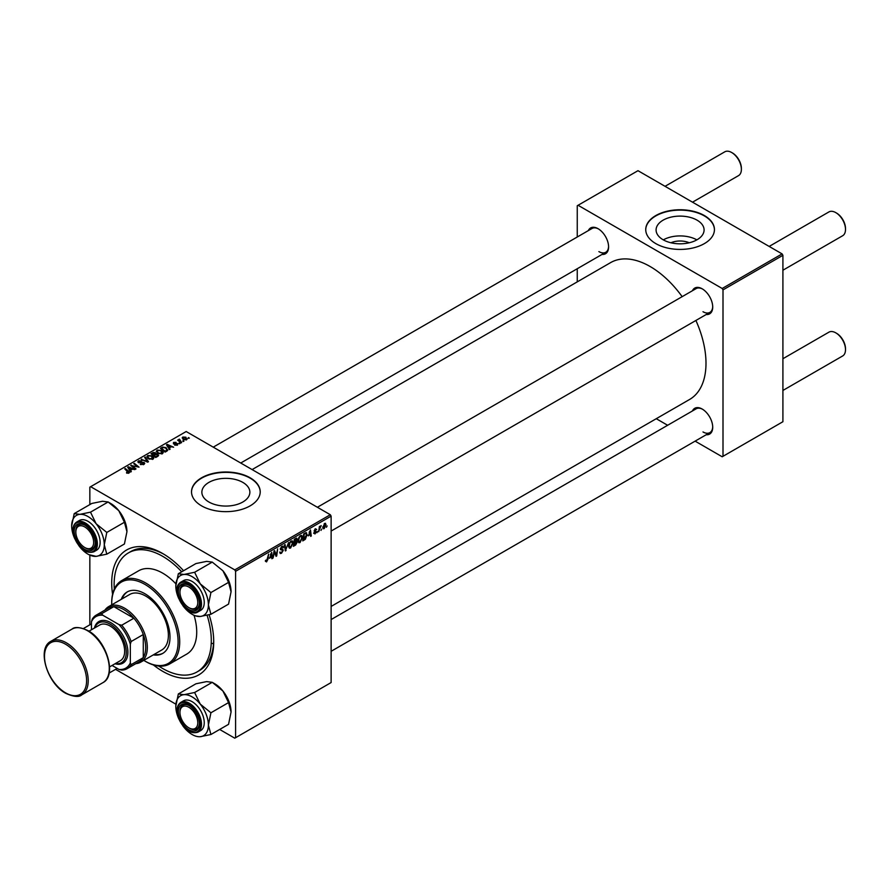 <?xml version="1.0" encoding="UTF-8"?>
<svg xmlns="http://www.w3.org/2000/svg" width="890" height="890" viewBox="0 0 890 890"><rect width="100%" height="100%" fill="white"/><g stroke="black" fill="none" stroke-linecap="round" stroke-linejoin="round"><path stroke-width="1.33" d="M670.938 242.77A15.208 8.778 180 0 1 689.238 242.77M697.059 220.164A23.997 13.862 0 0 0 670.904 217.16A23.997 13.862 0 0 0 656.086 229.954A23.997 13.862 0 0 0 663.117 239.755A23.997 13.862 0 0 0 689.272 242.759A23.997 13.862 0 0 0 704.09 229.954A23.997 13.862 0 0 0 697.059 220.164M696.859 239.866A23.997 13.862 0 0 0 663.317 239.866M704.379 215.558A34.354 19.836 0 0 0 666.944 211.264A34.354 19.836 0 0 0 645.74 229.587A34.354 19.836 0 0 0 655.797 243.604A34.354 19.836 0 0 0 693.232 247.91A34.354 19.836 0 0 0 714.436 229.587A34.354 19.836 0 0 0 704.379 215.558M714.436 229.776A34.354 19.836 0 0 0 704.379 215.936A34.354 19.836 0 0 0 667.088 211.597A34.354 19.836 0 0 0 645.74 229.776M208.894 502.005A23.997 13.862 180 0 1 201.863 492.203A23.997 13.862 180 0 1 216.682 479.399A23.997 13.862 180 0 1 242.837 482.402A23.997 13.862 180 0 1 249.868 492.203A23.997 13.862 180 0 1 235.049 505.008A23.997 13.862 180 0 1 208.894 502.005M250.157 477.808A34.354 19.836 0 0 0 212.721 473.502A34.354 19.836 0 0 0 191.517 491.825A34.354 19.836 0 0 0 201.574 505.854A34.354 19.836 0 0 0 239.01 510.148A34.354 19.836 0 0 0 260.214 491.825A34.354 19.836 0 0 0 250.157 477.808M260.214 492.014A34.354 19.836 0 0 0 250.157 478.175A34.354 19.836 0 0 0 212.866 473.847A34.354 19.836 0 0 0 191.517 492.014M692.453 290.719A14.885 8.6 60 0 1 702.188 288.816L702.188 288.816A14.885 8.6 60 0 1 712.712 307.039A14.885 8.6 60 0 1 706.193 314.515M702.599 289.061A13.739 7.932 -120 0 0 696.125 288.594L317.385 507.267M588.335 230.599A14.885 8.6 60 0 1 598.069 228.697L598.069 228.697A14.885 8.6 60 0 1 608.593 246.931A14.885 8.6 60 0 1 602.074 254.407M598.481 228.941A13.739 7.932 -120 0 0 592.006 228.485L213.255 447.147M692.453 410.946A14.885 8.6 60 0 1 702.188 409.044L702.188 409.044A14.885 8.6 60 0 1 712.712 427.278A14.885 8.6 60 0 1 706.193 434.754M702.599 409.289A13.739 7.932 -120 0 0 696.125 408.833L331.125 619.562M209.106 614.756A72.135 41.652 60 0 1 213.722 641.879A72.135 41.652 60 0 1 162.714 671.327A72.135 41.652 60 0 1 153.336 664.919M112.574 594.298A72.135 41.652 60 0 1 162.714 553.536L162.714 553.536A72.135 41.652 60 0 1 183.562 570.712M163.938 554.259A68.697 39.661 -120 0 0 130.786 551.533L128.36 552.935A68.697 39.661 -120 0 0 114.298 589.08M331.125 606.435L689.628 399.443A79.01 45.613 -120 0 0 695.902 320.467M682.163 296.659A79.01 45.613 -120 0 0 650.123 266.511A79.01 45.613 -120 0 0 610.629 262.606L252.115 469.586M330.312 514.731L331.125 516.133L235.583 571.291L234.771 569.889L330.312 514.731L186.188 431.528L89.846 487.153L89.846 504.597M89.846 555.238L89.846 624.825M235.583 571.291L235.583 737.71L234.771 738.177L219.663 729.455M175.897 704.19L115.544 669.347M302.489 537.36L300.019 542.589L298.806 542.733L298.072 540.886L298.851 537.538L300.531 535.58L301.799 535.457L302.489 537.36L301.844 536.993M308.452 535.847L310.476 529.928L311.255 536.025L310.655 536.359L310.465 534.69L308.04 535.602M265.398 561.245L266.555 561.913L265.442 560.511L266.032 560.088L266.588 561.123L268.635 554.081L267.935 559.276L266.555 561.913L265.387 561.145M265.543 560.433L266.588 561.123M282.163 549.152L283.276 550.332L281.496 553.28L280.216 553.513L279.749 552.078L281.54 552.501L282.686 550.732L280.328 548.974L281.919 546.327L283.087 546.149L283.576 547.417L281.896 547.105L280.917 548.596L282.887 549.275M279.749 552.111L281.54 552.501M282.531 550.254L280.361 549.308M280.572 549.775L280.328 548.974L282.419 550.187M282.987 547.673L281.318 546.772M280.417 548.307L281.14 549.052M288.571 542.566L285.345 550.977L284.477 544.936L285.078 544.591L285.812 549.775L288.571 542.566M293.066 542.8L290.596 548.029L289.384 548.173L288.649 546.327L289.428 542.978L291.108 541.02L292.376 540.898L293.066 542.8L292.421 542.433M327.131 525.912L326.407 527.269L327.131 525.912M331.125 516.133L331.125 682.552L235.583 737.71M295.769 541.198L297.26 542.066L295.636 545.036L293.366 546.349L294.323 539.251L296.559 538.072L297.338 539.106L296.559 541.153L297.26 542.066L296.136 540.909M296.559 538.072L297.338 539.106L295.958 538.305M269.67 558.241L271.684 552.323L272.462 558.419L271.873 558.753L271.684 557.084L269.247 558.008M274.242 553.391L273.041 558.075L274.009 550.977L274.632 550.621L276.256 555.238L277.647 548.874L276.69 555.983L276.067 556.339L274.432 551.733L274.242 553.391L273.731 553.091M315.004 533.933L313.603 533.043L315.038 533.321L315.805 532.153L314.114 530.874L315.349 528.805L316.695 529.483L315.327 529.417L314.771 530.785L316.395 531.753L315.004 533.933L313.603 533.132L315.004 533.933M314.192 532.62L315.038 533.321M315.349 528.805L316.695 529.483L315.449 528.76M316.106 529.906L314.882 529.161M316.395 531.753L315.249 530.93M305.882 532.665L307.128 534.534L305.37 539.262L302.778 540.909L303.746 533.811L306.527 532.732M322.814 527.826L324.205 528.627L322.803 527.536L324.672 523.431L326.04 524.622L324.205 528.627L323.259 528.738M324.672 523.431L325.584 523.331M321.691 529.061L320.967 530.418L321.691 529.061M319.577 529.305L318.687 531.731L319.377 526.568L319.977 526.224L319.833 527.292L321.179 525.612L319.577 529.305L319.054 529.005M317.719 531.352L316.985 532.71L317.719 531.352M179.936 443.554L178.656 443.353L179.936 443.554M183.907 441.262L182.639 441.062L183.907 441.262M156.317 451.541L157.152 450.084L161.624 450.407L163.282 452.498L162.447 453.733L158.053 453.444L156.295 451.297M170.112 449.216L169.478 449.584L166.441 444.8L167.164 444.377L173.606 447.203L171.281 446.769L169.267 447.926L170.112 449.216M157.986 456.225L155.717 457.538L151.011 453.711L153.336 452.476L155.405 452.765L156.006 454.011L157.853 454.267L157.986 456.225L158.631 455.346M156.117 453.644L156.006 454.456M148.452 461.721L147.707 462.166L141.165 459.385L147.362 461.421L144.625 457.393L145.259 457.026L148.452 461.721M126.569 473.002L126.625 472.29L128.36 472.646L124.734 468.874L125.323 468.529L128.783 471.333L128.983 473.057L126.569 473.002M128.36 473.302L128.06 471.589M129.506 472.356L128.983 473.057M136.003 468.919L135.402 469.264L130.708 465.426L137.761 466.916L133.734 463.679L134.334 463.334L139.04 467.161L131.987 465.693L136.003 468.919M234.771 569.889L90.647 486.685M131.331 471.611L130.685 471.989L127.648 467.194L128.371 466.772L134.813 469.597L132.488 469.164L130.474 470.32L131.331 471.611M138.451 462.611L138.54 460.82L141.955 460.887L139.174 461.22L139.007 462.244L144.046 462.433L144.736 463.378L143.935 464.424L140.253 464.335L143.301 464.024L143.513 462.811L138.451 462.611L137.783 461.743M143.301 464.714L143.513 462.811M139.174 461.22L139.007 462.845M146.894 456.982L147.729 455.513L152.201 455.847L153.859 457.938L153.024 459.173L148.63 458.884L146.872 456.737M174.64 445.078L176.954 444.766L177.099 443.954L173.45 443.81L173.517 442.419L176.109 442.363L174.006 442.731L174.34 443.576L177.633 443.587L177.444 445.078L174.64 445.078M176.954 445.3L177.099 443.954M173.45 443.81L173.517 442.419L173.517 443.843M174.006 442.731L173.951 443.999M177.633 444.955L177.633 443.587L177.444 445.078M166.819 451.13L165.139 452.098L160.434 448.271L162.636 447.08L166.13 447.659L167.587 450.518L166.819 451.13M167.865 449.828L167.587 450.518M186.633 439.771L183.596 439.627L182.828 437.034L185.932 437.235L186.633 439.771L187.256 438.859M182.172 437.936L182.828 437.034L182.828 439.093M179.491 439.137L181.638 442.564L181.037 442.909L177.611 440.127L178.912 440.361L179.491 439.137L179.268 441.473M178.912 441.184L178.946 439.282L178.946 441.206M189.359 438.114L188.079 437.913L189.359 438.114M158.732 666.043A68.697 39.661 -120 0 0 162.714 668.524A68.697 39.661 -120 0 0 197.057 671.928L199.494 670.526A68.697 39.661 -120 0 0 213.7 640.455M212.321 643.392A68.697 39.661 -120 0 0 213.522 643.982M782.099 253.895L782.911 255.297L723.003 289.884L722.191 288.482L782.099 253.895L637.985 170.691L577.254 205.746L577.254 236.996M577.254 268.736L577.254 281.863M723.003 289.884L723.003 456.303L722.191 456.77L695.123 441.14M667.645 425.275L656.264 418.712M723.003 456.303L782.911 421.715L782.911 255.297M722.191 288.482L578.066 205.279M703 311.723A13.739 7.932 -120 0 0 709.864 312.401A13.739 7.932 -120 0 0 712.712 306.56M598.881 251.603A13.739 7.932 -120 0 0 605.745 252.282A13.739 7.932 -120 0 0 608.582 246.452M703 431.95A13.739 7.932 -120 0 0 709.864 432.629A13.739 7.932 -120 0 0 712.712 426.788M131.32 465.937L131.32 465.07M134.334 464.168L134.334 463.334M131.987 466.471L131.987 465.693M128.371 468.329L128.371 466.772M130.474 471.644L130.474 470.32M129.239 468.329L130.14 469.753L131.742 468.83L128.549 467.384L129.239 469.697M130.14 471.11L130.14 469.753M128.549 468.607L128.549 467.384M131.742 469.586L131.742 468.83M126.625 473.035L126.625 472.29M127.059 473.235L127.059 472.601M125.323 469.364L125.323 468.529M128.783 473.157L128.783 471.333M140.776 464.591L140.776 463.946M140.954 464.669L140.954 464.057M138.54 462.655L138.54 460.82M144.046 464.358L144.046 462.433M141.766 459.641L141.766 459.051M147.362 462.021L147.362 461.421M145.259 458.339L145.259 457.026M147.729 458.25L147.729 455.513M152.201 456.603L152.201 455.847M147.785 456.793L147.785 458.305L147.796 456.971L149.242 458.561L152.412 458.762L152.98 457.894L152.98 459.195M149.242 459.184L149.242 458.561M148.363 455.914L147.796 456.971L148.363 455.914L151.556 456.147L152.412 459.44M153.336 453.132L153.336 452.476M157.419 456.548L157.252 454.59L155.427 454.734L155.405 452.765M157.853 456.303L157.853 454.267M152.157 453.811L153.625 455.001L155.305 453.767L153.169 453.233L152.157 454.634M153.625 455.836L153.625 455.001M155.305 453.733L155.305 454.801L154.838 453.11M154.17 456.281L154.17 455.446L155.761 456.737L157.419 455.747L157.252 454.59M155.761 457.505L155.761 456.737M155.427 454.734L154.17 455.446M175.074 445.289L175.074 444.655M167.164 445.935L167.164 444.377M169.267 449.25L169.267 447.926M168.032 445.935L168.933 447.359L170.535 446.424L167.342 444.989L168.032 447.303M168.933 448.716L168.933 447.359M167.342 446.213L167.342 444.989M170.535 447.192L170.535 446.424M162.636 447.759L162.636 447.08M166.13 448.393L166.13 447.659M161.58 448.371L165.184 451.297L166.975 449.706L165.507 447.97L163.27 447.503L161.58 448.371L161.58 449.205M165.184 452.064L165.184 451.297M165.941 451.63L165.941 450.863M157.152 452.81L157.152 450.084M161.624 451.163L161.624 450.407M157.219 452.877L157.219 451.53L158.665 453.121L161.824 453.322L162.403 452.454L162.403 453.755M158.665 453.744L158.665 453.121M157.786 450.474L157.219 451.53L157.786 450.474L160.979 450.707L161.824 454M185.932 438.014L185.932 437.235M186.121 439.983L185.331 437.58L183.318 437.346L182.951 439.193M183.318 437.346L184.119 439.248L186.466 438.937L186.466 439.86M184.119 439.882L184.119 439.248M183.24 441.529L183.24 440.706M178.211 440.617L178.211 439.782M179.257 443.821L179.257 443.009M188.68 438.392L188.68 437.569M294.968 544.658L295.636 545.036M294.801 539.74L294.501 541.954L296.748 539.474L294.29 539.44M295.146 538.773L296.748 539.474M294.39 542.778L294.067 545.181L296.67 542.388L293.878 542.488M294.979 541.676L296.67 542.388M288.694 546.927L290.596 548.029M289.895 543.212L289.239 546.015L290.641 547.239L292.476 543.067L291.086 541.799L289.439 542.956M288.672 545.692L289.239 546.015M290.518 541.465L291.976 541.721L290.941 541.12M288.66 546.694L290.641 547.239M285.212 550.031L286.102 550.543M285.111 549.364L285.812 549.775M279.749 552.267L281.496 553.28M281.93 546.315L283.576 547.272M281.807 546.393L283.576 547.417M280.361 548.607L283.276 550.332M271.784 558.03L272.462 558.419M271.016 556.706L271.684 557.084M270.771 554.904L269.993 557.296L271.595 556.361L271.239 553.291L270.338 554.648M275.466 554.782L276.256 555.238M275.711 555.416L276.69 555.983M310.577 535.635L311.255 536.025M309.809 534.3L310.465 534.69M309.564 532.509L308.774 534.901L310.387 533.967L310.031 530.896L309.13 532.253M303.801 539.562L304.458 539.941M306.483 534.167L307.128 534.534M304.803 538.94L305.37 539.262M304.224 534.3L303.49 539.74L306.538 534.834L305.826 533.488L303.713 534M305.07 533.043L306.127 533.544L305.17 532.988M298.117 541.487L300.019 542.589M299.307 537.771L298.662 540.575L300.064 541.799L301.899 537.638L300.509 536.359L298.862 537.516M298.094 540.252L298.662 540.575M299.93 536.025L301.399 536.281L300.364 535.68M298.083 541.254L300.064 541.799M325.328 524.221L326.04 524.622M325.451 524.966L324.639 524.043L323.393 527.125L324.205 528.026L325.451 524.966L324.194 523.776M322.848 526.813L324.205 528.026M320.344 526.146L320.945 526.491M189.67 608.081L188.858 607.614A12.594 7.276 -120 0 0 197.769 602.474A12.594 7.276 -120 0 0 188.858 587.044A12.594 7.276 -120 0 0 179.958 592.195A12.594 7.276 -120 0 0 188.858 607.614L189.67 608.081A13.739 7.932 60 0 0 196.545 608.76A13.739 7.932 -120 0 0 198.092 607.336A13.739 7.932 -120 0 0 199.382 602.931A13.739 7.932 60 0 1 196.545 608.76L196.545 608.76A13.739 7.932 -120 0 1 189.259 607.837M836.589 213.088L835.788 212.621L836.589 213.088A12.594 7.276 60 0 1 845.5 228.508L845.5 229.442A13.739 7.932 -120 0 0 835.788 212.621L835.788 212.621A13.739 7.932 -120 0 0 828.913 211.931L769.171 246.43M782.911 270.226L842.652 235.739A13.739 7.932 -120 0 0 845.5 229.442M179.958 592.195L179.958 591.26A13.739 7.932 60 0 1 182.806 584.964A13.739 7.932 60 0 1 189.281 585.431A13.739 7.932 -120 0 0 182.806 584.964A13.739 7.932 -120 0 0 181.26 586.399A13.739 7.932 -120 0 0 179.969 591.739M836.589 333.316L835.788 332.849L836.589 333.316A12.594 7.276 60 0 1 845.5 348.747L845.5 349.681A13.739 7.932 -120 0 0 835.788 332.849L835.788 332.849A13.739 7.932 -120 0 0 828.913 332.17L782.911 358.726M782.911 390.454L842.652 355.967A13.739 7.932 -120 0 0 845.5 349.681M189.67 728.32L188.858 727.842A12.594 7.276 -120 0 0 197.769 722.702A12.594 7.276 -120 0 0 188.858 707.283A12.594 7.276 -120 0 0 179.958 712.423A12.594 7.276 -120 0 0 188.858 727.842L189.67 728.32A13.739 7.932 60 0 0 196.545 728.999A13.739 7.932 -120 0 0 199.382 723.158A13.739 7.932 60 0 1 196.545 728.999L196.545 728.999A13.739 7.932 -120 0 1 189.259 728.065M179.958 712.423L179.958 711.488A13.739 7.932 60 0 1 182.806 705.192A13.739 7.932 60 0 1 189.281 705.659A13.739 7.932 -120 0 0 182.806 705.192A13.739 7.932 -120 0 0 179.969 711.967M692.531 202.175L738.533 175.619A13.739 7.932 -120 0 0 741.381 169.334L741.381 168.399A12.594 7.276 60 0 0 732.47 152.969L731.658 152.502A13.739 7.932 -120 0 0 724.794 151.823L665.053 186.31M85.551 547.973L84.739 547.506A12.594 7.276 -120 0 0 93.65 542.355A12.594 7.276 -120 0 0 84.739 526.936A12.594 7.276 -120 0 0 75.839 532.075A12.594 7.276 -120 0 0 84.739 547.506L85.551 547.973A13.739 7.932 60 0 0 92.415 548.652A13.739 7.932 -120 0 0 95.252 542.811A13.739 7.932 60 0 1 92.415 548.652A13.739 7.932 -120 0 1 85.14 547.717M75.839 532.075L75.839 531.141A13.739 7.932 60 0 1 78.676 524.855A13.739 7.932 60 0 1 85.151 525.311A13.739 7.932 -120 0 0 78.676 524.855A13.739 7.932 -120 0 0 75.839 531.619M741.381 169.334A13.739 7.932 -120 0 0 731.658 152.502L732.47 152.969M178.323 573.739L195.956 563.559L206.625 561.379L212.254 562.102L194.621 572.281L183.952 574.462L178.323 573.739L175.808 586.054A23.051 13.306 60 0 1 183.952 574.462A23.051 13.306 60 0 1 200.25 583.873L194.621 572.281M208.393 604.866A23.051 13.306 60 0 1 206.213 613.021A23.051 13.306 60 0 1 200.25 616.459L210.919 614.278L208.393 604.866L210.919 592.551L200.25 583.873A23.051 13.306 -120 0 1 208.393 604.866M197.981 608.671A14.885 8.6 60 0 1 183.596 604.822A14.885 8.6 60 0 1 179.747 585.987A14.885 8.6 60 0 1 188.858 585.175A14.885 8.6 60 0 1 199.393 603.409A14.885 8.6 60 0 1 197.981 608.671M202.62 608.549A17.177 9.912 -120 0 0 199.494 588.602A17.177 9.912 -120 0 0 183.518 580.591L180.759 582.182A17.177 9.912 60 0 1 196.746 590.192A17.177 9.912 60 0 1 199.872 610.14A17.177 9.912 60 0 1 197.936 611.931L200.684 610.34A17.177 9.912 -120 0 0 202.62 608.549M212.254 562.102L222.923 570.779L228.552 582.372L231.066 591.783L228.552 604.099L210.919 614.278M228.552 582.372L210.919 592.551M192.107 614.278L194.621 615.735L200.25 616.459A23.051 13.306 60 0 1 192.107 614.278A23.051 13.306 60 0 1 183.952 607.058A23.051 13.306 60 0 1 182.817 605.567M222.923 570.779A23.051 13.306 60 0 1 231.066 591.783M178.701 598.447A23.051 13.306 60 0 1 175.808 586.054M178.323 693.966L195.956 683.787L206.625 681.606L212.254 682.33L222.923 691.018A23.051 13.306 60 0 1 228.886 701.342A23.051 13.306 60 0 1 231.066 712.011L228.552 724.338L210.919 734.506L208.393 725.105L210.919 712.779L200.25 704.101L194.621 692.509L183.952 694.69L178.323 693.966L175.808 706.282A23.051 13.306 60 0 1 183.952 694.69A23.051 13.306 60 0 1 200.25 704.101A23.051 13.306 60 0 1 208.393 725.105A23.051 13.306 60 0 1 200.25 736.698L210.919 734.506M194.621 692.509L212.254 682.33L214.768 683.787A23.051 13.306 60 0 1 222.923 691.018L228.552 702.599L231.066 712.011M200.25 736.698A23.051 13.306 -120 0 1 183.952 727.286A23.051 13.306 60 0 1 182.817 725.806M178.701 718.675A23.051 13.306 60 0 1 177.989 716.951A23.051 13.306 60 0 1 175.808 706.282M179.747 718.375A14.885 8.6 60 0 1 179.747 706.226A14.885 8.6 60 0 1 188.858 705.414A14.885 8.6 60 0 1 197.981 716.75A14.885 8.6 60 0 1 199.393 723.637A14.885 8.6 60 0 1 191.584 730.879A14.885 8.6 60 0 1 179.747 718.375M197.936 732.159L200.684 730.568A17.177 9.912 -120 0 0 202.62 714.759A17.177 9.912 -120 0 0 183.518 700.819L180.759 702.41A17.177 9.912 60 0 1 199.872 716.339A17.177 9.912 60 0 1 197.936 732.159C190.505 734.306 184.063 729.733 178.612 718.43C175.92 710.776 176.632 705.436 180.759 702.41M228.552 702.599L210.919 712.779M96.131 523.754A23.051 13.306 60 0 1 102.094 534.089A23.051 13.306 60 0 1 104.275 544.758L106.8 532.431L96.131 523.754L90.502 512.162L79.833 514.353L74.204 513.619L71.678 525.934A23.051 13.306 60 0 1 79.833 514.353A23.051 13.306 -120 0 1 96.131 523.754M93.85 536.403A14.885 8.6 60 0 1 95.263 543.289A14.885 8.6 60 0 1 87.465 550.532A14.885 8.6 60 0 1 75.628 538.027A14.885 8.6 60 0 1 75.628 525.879A14.885 8.6 60 0 1 84.739 525.067A14.885 8.6 60 0 1 93.85 536.403M98.501 534.412A17.177 9.912 -120 0 0 79.388 520.472L76.64 522.063A17.177 9.912 60 0 1 95.742 536.003A17.177 9.912 60 0 1 93.817 551.811L96.565 550.22A17.177 9.912 -120 0 0 98.501 534.412M74.204 513.619L91.837 503.44L102.506 501.259L108.124 501.982L118.793 510.671L124.422 522.263L106.8 532.431M124.422 522.263L126.947 531.664A23.051 13.306 60 0 0 118.793 510.671A23.051 13.306 60 0 0 110.649 503.44L108.124 501.982L90.502 512.162M106.8 554.17L104.275 544.758A23.051 13.306 60 0 1 96.131 556.35L106.8 554.17L124.422 543.99L126.947 531.664M88.933 554.681L96.131 556.35A23.051 13.306 60 0 1 79.833 546.938A23.051 13.306 60 0 1 78.698 545.459M74.582 538.328A23.051 13.306 60 0 1 71.678 525.934M91.459 623.89L83.426 628.529M117.168 668.412L109.136 673.051M153.314 654.884A35.5 20.492 -120 0 0 162.648 653.46A35.5 20.492 -120 0 0 168.088 625.014A35.5 20.492 -120 0 0 144.903 593.73A35.5 20.492 -120 0 0 127.148 591.972A35.5 20.492 -120 0 0 121.251 599.348M127.559 591.75A35.5 20.492 -120 0 0 122.064 598.881M143.78 660.38A46.948 27.101 -120 0 0 144.903 661.048A46.948 27.101 -120 0 0 178.089 641.879A46.948 27.101 -120 0 0 144.903 584.385A46.948 27.101 -120 0 0 111.706 603.553A46.948 27.101 -120 0 0 111.717 604.855M145.704 661.515L144.903 661.048L145.704 661.515A48.093 27.768 60 0 0 169.756 663.895L186.755 654.083A48.093 27.768 -120 0 0 194.098 615.435M111.706 603.553L111.706 602.619A48.093 27.768 60 0 1 121.663 580.603A48.093 27.768 60 0 1 145.704 582.983A48.093 27.768 60 0 1 177.121 625.359A48.093 27.768 60 0 1 169.756 663.895M175.909 583.862A48.093 27.768 -120 0 0 162.714 573.16A48.093 27.768 -120 0 0 138.662 570.779L121.663 580.603M197.057 671.928A68.697 39.661 -120 0 0 207.092 615.246M181.716 571.781A68.697 39.661 -120 0 0 162.714 556.339A68.697 39.661 -120 0 0 128.36 552.935M104.953 610.084A32.062 18.512 60 0 1 108.625 606.635L129.673 594.487A32.062 18.512 60 0 1 145.704 596.066A32.062 18.512 60 0 1 166.653 624.324A32.062 18.512 60 0 1 161.735 650.011L140.687 662.171A32.062 18.512 60 0 1 135.87 663.629M154.126 654.417A35.5 20.492 -120 0 0 163.048 653.216M108.625 606.635A32.062 18.512 60 0 1 133.333 615.224A32.062 18.512 60 0 1 147.328 647.486A32.062 18.512 60 0 1 140.687 662.171M112.073 665.464L118.993 669.458A29.771 17.188 -120 0 0 130.329 662.917L131.13 664.663A30.916 17.845 60 0 1 127.159 668.657L139.307 661.648A30.916 17.845 -120 0 0 143.279 657.654A30.916 17.845 -120 0 0 145.704 647.486A30.916 17.845 -120 0 0 143.279 634.526A30.916 17.845 -120 0 0 133.867 618.216L113.831 606.646A30.916 17.845 -120 0 0 108.391 608.093L96.242 615.112A30.916 17.845 60 0 1 101.683 613.666L102.795 615.235A29.771 17.188 -120 0 0 91.459 621.776L91.459 629.764M131.13 664.663L143.279 657.654L143.279 634.526L131.13 641.534L130.329 644.215A29.771 17.188 -120 0 0 118.993 624.591L121.719 625.225L133.867 618.216A30.916 17.845 -120 0 0 113.831 606.646L101.683 613.666M91.459 621.776L92.271 619.095A30.916 17.845 60 0 1 96.242 615.112M127.159 668.657A30.916 17.845 60 0 1 121.719 670.103L118.993 669.458M130.329 662.917L130.329 644.215M118.993 624.591L102.795 615.235M121.719 625.225A30.916 17.845 60 0 1 131.13 641.534M115.4 663.551A22.895 13.217 -120 0 0 126.046 648.921A22.895 13.217 -120 0 0 110.082 624.113A22.895 13.217 -120 0 0 94.785 627.851M94.396 628.073A24.041 13.884 60 0 1 110.894 622.711A24.041 13.884 60 0 1 127.771 649.7A24.041 13.884 60 0 1 115.01 663.773M88.978 631.199L99.78 624.969A20.615 11.904 60 0 1 110.082 625.993A20.615 11.904 60 0 1 123.543 644.149A20.615 11.904 60 0 1 120.384 660.669L109.581 666.899M133.144 467.417L133.144 466.571M141.343 462.789L141.343 462.166M145.682 461.309L145.682 460.675M152.457 453.633L152.457 452.865M154.582 455.213L154.582 454.445M156.874 456.87L156.874 456.103M161.846 448.215L161.846 447.447M180.292 442.297L180.292 441.44M284.878 547.75L285.623 548.173M274.532 552.134L275.411 552.634M275.01 553.58L275.956 554.125M314.137 531.107L315.127 531.686M304.425 533.422L305.081 533.8M178.834 583.962A17.177 9.912 60 0 1 180.759 582.182L178.69 584.096C171.114 593.274 188.346 618.55 197.936 611.931M198.96 609.895A16.487 9.523 -120 0 0 194.688 589.035A16.487 9.523 -120 0 0 178.768 584.774A16.487 9.523 -120 0 0 183.029 605.623A16.487 9.523 -120 0 0 198.96 609.895M178.768 718.464A16.487 9.523 -120 0 0 194.688 732.592A16.487 9.523 -120 0 0 198.96 716.661A16.487 9.523 -120 0 0 183.029 702.544A16.487 9.523 -120 0 0 178.768 718.464M94.841 536.314A16.487 9.523 -120 0 0 78.91 522.196A16.487 9.523 -120 0 0 74.638 538.116A16.487 9.523 -120 0 0 90.569 552.245A16.487 9.523 -120 0 0 94.841 536.314M66.361 642.814A30.916 17.845 60 0 1 86.552 670.059A30.916 17.845 60 0 1 81.813 694.834C79.054 697.382 73.714 696.892 65.793 693.355C47.215 683.654 36.434 648.332 50.908 641.29A30.916 17.845 60 0 1 66.361 642.814M65.549 692.832A29.771 17.188 -120 0 0 86.597 680.683A29.771 17.188 -120 0 0 65.549 644.215A29.771 17.188 -120 0 0 44.5 656.375A29.771 17.188 -120 0 0 65.549 692.832M71.957 629.13C74.682 626.582 80.022 627.072 87.988 630.61C106.555 640.31 117.335 675.632 102.873 682.674A30.916 17.845 -120 0 0 107.612 657.91A30.916 17.845 -120 0 0 87.409 630.665A30.916 17.845 -120 0 0 71.957 629.13L50.908 641.29M128.627 472.279L128.627 473.224M143.88 463.323L143.88 464.458M138.673 461.81L138.673 462.722M157.73 455.235L157.73 456.37M177.344 444.288L177.344 445.134M173.728 443.087L173.728 443.932M166.975 449.706L166.975 451.03M157.207 451.352L157.207 452.865M296.537 538.94L295.703 538.45M296.481 541.832L295.591 541.32M280.606 552.657L279.749 552.167M282.486 550.209L280.328 548.974M282.697 546.994L281.741 546.438M266.166 561.178L265.409 560.745M314.448 533.41L313.703 532.976M315.65 531.775L314.114 530.896M315.883 529.339L315.171 528.927M325.139 523.999L324.427 523.587M323.704 528.07L322.803 527.559M331.125 531.063L709.864 312.401M709.864 432.629L331.125 651.302M605.745 252.282L240.734 463.022M76.64 522.063C72.513 525.089 71.801 530.44 74.493 538.083C79.944 549.386 86.386 553.958 93.817 551.811M102.873 682.674L81.813 694.834"/></g></svg>
